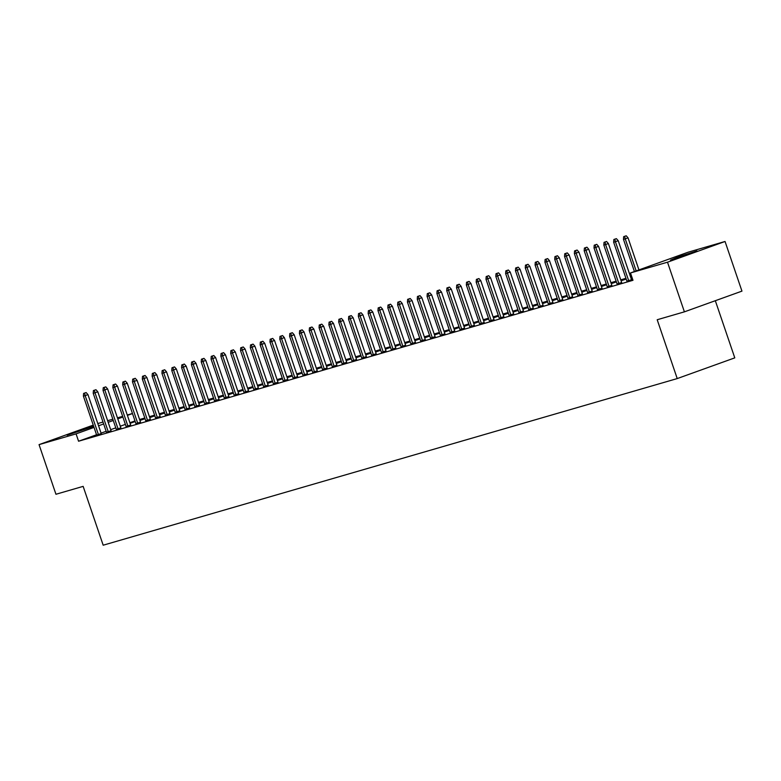 <?xml version="1.0" encoding="UTF-8"?>
<svg xmlns="http://www.w3.org/2000/svg" width="781" height="781" viewBox="0 0 781 781"><rect width="100%" height="100%" fill="white"/><g stroke="black" fill="none" stroke-linecap="round" stroke-linejoin="round"><path stroke-width="1.17" d="M670.488 260.171L678.572 256.754L696.974 250.926L670.488 260.171M93.691 426.377L67.127 435.183L93.544 425.948M631.741 276.65L630.57 276.991M625.942 278.329L620.749 279.842M616.121 281.18L610.937 282.693M606.31 284.03L601.116 285.543M596.489 286.881L591.295 288.394M586.668 289.731L581.474 291.245M576.847 292.582L571.653 294.095M567.026 295.433L561.832 296.936M557.204 298.283L552.021 299.787M547.393 301.134L542.199 302.637M537.572 303.985L532.378 305.488M527.751 306.835L522.557 308.339M517.93 309.686L512.736 311.189M508.109 312.537L502.915 314.04M498.288 315.387L493.104 316.891M488.476 318.238L483.283 319.741M478.655 321.089L473.462 322.592M468.834 323.939L463.641 325.443M459.013 326.79L453.82 328.293M449.192 329.641L443.998 331.144M439.371 332.491L434.187 333.995M429.55 335.342L424.366 336.845M419.739 338.193L414.545 339.696M409.918 341.043L404.724 342.547M400.097 343.884L394.903 345.397M390.275 346.735L385.082 348.248M380.454 349.585L375.261 351.099M370.633 352.436L365.449 353.949M360.822 355.287L355.628 356.8M351.001 358.137L345.807 359.65M341.18 360.988L335.986 362.501M331.359 363.839L326.165 365.352M321.538 366.689L316.344 368.202M311.717 369.54L306.533 371.053M301.905 372.391L296.712 373.894M292.084 375.241L286.891 376.745M282.263 378.092L277.07 379.595M272.442 380.943L267.248 382.446M262.621 383.793L257.427 385.297M252.8 386.644L247.616 388.147M242.989 389.494L237.795 390.998M233.168 392.345L227.974 393.849M223.346 395.196L218.153 396.699M213.525 398.046L208.332 399.55M203.704 400.897L198.511 402.4M193.883 403.748L188.699 405.251M184.062 406.598L178.878 408.102M174.251 409.449L169.057 410.952M164.43 412.3L159.236 413.803M154.609 415.15L149.415 416.654M144.788 418.001L139.594 419.504M688.032 252.234L725.051 241.485L667.501 262.201L630.482 272.95L688.032 252.234M667.501 262.201L684.4 311.844L741.95 291.128L725.051 241.485M715.328 300.714L734.784 357.864L677.225 378.58L103.18 545.206L83.147 486.368L55.949 494.266L39.05 444.623L93.261 425.108M97.81 423.546L103.004 422.043M107.632 420.695L112.825 419.192M117.453 417.845L122.646 416.341M127.274 415.004L132.467 413.491M626.889 281.101L632.688 279.432M631.487 279.676L632.659 279.344M607.247 286.803L611.845 285.377M620.993 280.555L625.932 279.12L621.08 280.799M587.615 292.504L592.213 291.079M601.36 286.256L606.3 284.821L601.438 286.5M567.972 298.205L572.571 296.78M581.718 291.957L586.658 290.522L581.806 292.201M548.33 303.907L552.928 302.481M562.076 297.659L567.016 296.224L562.164 297.903M528.698 309.608L533.296 308.183M542.444 303.36L547.383 301.925L542.522 303.604M509.056 315.309L513.654 313.884M522.801 309.061L527.741 307.626L522.889 309.305M489.414 321.011L494.012 319.585M503.159 314.763L508.099 313.327L503.247 315.007M469.781 326.712L474.379 325.286M483.527 320.454L488.467 319.029L483.605 320.708M450.139 332.413L454.737 330.988M463.885 326.155L468.825 324.73L463.973 326.409M430.497 338.114L435.095 336.689M444.243 331.857L449.182 330.422L444.33 332.11M410.865 343.816L415.463 342.381M424.61 337.558L429.55 336.123L424.688 337.812M391.222 349.517L395.821 348.082M404.968 343.259L409.908 341.824L405.056 343.503M371.58 355.218L376.178 353.783M385.326 348.961L390.266 347.525L385.414 349.205M351.938 360.91L356.546 359.485M365.693 354.662L370.633 353.227L365.772 354.906M332.306 366.611L336.904 365.186M346.051 360.363L350.991 358.928L346.139 360.607M312.664 372.312L317.262 370.887M326.409 366.064L331.349 364.629L326.497 366.309M293.021 378.014L297.629 376.588M306.777 371.766L311.717 370.331L306.855 372.01M273.389 383.715L277.987 382.29M287.135 377.467L292.074 376.032L287.213 377.711M253.747 389.416L258.345 387.991M267.493 383.168L272.432 381.733L267.58 383.412M234.105 395.118L238.713 393.692M247.86 388.87L252.8 387.435L247.938 389.114M214.472 400.819L219.07 399.394M228.218 394.571L233.158 393.136L228.296 394.815M194.83 406.52L199.428 405.095M208.576 400.262L213.516 398.837L208.664 400.516M175.188 412.222L179.786 410.796M188.934 405.964L193.883 404.529L189.022 406.218M155.556 417.923L160.154 416.488M169.301 411.665L174.241 410.23L169.379 411.919M135.914 423.624L140.512 422.189M149.659 417.366L154.599 415.931L149.747 417.62M116.271 429.325L120.87 427.89M130.017 423.068L134.957 421.633L130.105 423.312M96.639 435.017L101.237 433.592M134.996 420.92L129.91 422.746M125.38 424.376L120.303 426.211M115.773 427.842L110.687 429.667M106.157 431.297L101.081 433.133M96.541 434.763L78.569 441.226L632.981 280.301L630.482 272.95M106.45 432.176L111.058 430.741M139.838 420.217L144.778 418.782L139.926 420.461M126.092 426.475L130.691 425.04M159.48 414.516L164.42 413.081L159.568 414.77M145.735 420.774L150.333 419.338M179.122 408.814L184.062 407.379L179.2 409.068M165.377 415.072L169.975 413.647M198.755 403.113L203.695 401.688L198.843 403.367M185.009 409.371L189.607 407.946M218.397 397.422L223.337 395.987L218.485 397.666M204.651 403.67L209.249 402.244M238.039 391.72L242.979 390.285L238.117 391.964M224.293 397.968L228.892 396.543M257.671 386.019L262.611 384.584L257.759 386.263M243.926 392.267L248.524 390.842M277.314 380.318L282.253 378.883L277.401 380.562M263.568 386.566L268.166 385.14M296.956 374.616L301.896 373.181L297.034 374.86M283.21 380.864L287.808 379.439M316.588 368.915L321.528 367.48L316.676 369.159M302.843 375.163L307.441 373.738M336.23 363.214L341.17 361.779L336.318 363.458M322.485 369.462L327.083 368.036M355.872 357.513L360.812 356.077L355.951 357.757M342.127 363.761L346.725 362.335M375.505 351.811L380.445 350.376L375.593 352.055M361.759 358.059L366.357 356.634M395.147 346.11L400.087 344.675L395.235 346.354M381.401 352.368L385.999 350.933M414.789 340.409L419.729 338.974L414.867 340.662M401.043 346.666L405.642 345.231M434.421 334.707L439.371 333.272L434.509 334.961M420.676 340.965L425.274 339.53M454.064 329.006L459.003 327.571L454.151 329.26M440.318 335.264L444.916 333.838M473.706 323.305L478.646 321.879L473.784 323.559M459.96 329.562L464.558 328.137M493.348 317.613L498.288 316.178L493.426 317.857M479.593 323.861L484.2 322.436M512.98 311.912L517.92 310.477L513.068 312.156M499.235 318.16L503.833 316.735M532.622 306.211L537.562 304.775L532.701 306.455M518.877 312.459L523.475 311.033M552.265 300.509L557.204 299.074L552.343 300.753M538.509 306.757L543.117 305.332M571.897 294.808L576.837 293.373L571.985 295.052M558.151 301.056L562.75 299.631M591.539 289.107L596.479 287.672L591.627 289.351M577.794 295.355L582.392 293.929M611.181 283.405L616.121 281.97L611.259 283.649M597.426 289.653L602.034 288.228M630.814 277.704L631.985 277.362M632.063 277.597L630.902 277.948M617.068 283.952L621.666 282.527M78.569 441.226L76.069 433.875L39.05 444.623M684.4 311.844L657.202 319.741L677.225 378.58M132.487 413.569L127.41 415.394M122.881 417.025L117.794 418.85M113.265 420.481L108.188 422.316M103.658 423.946L98.572 425.772M94.042 427.402L76.069 433.875M101.286 433.758L87.96 394.61L85.168 395.625L98.455 434.675M84.582 393.116L86.135 392.56L83.596 393.409L84.582 393.116L85.168 395.625L83.401 396.133L96.688 435.183M87.96 394.61L86.135 392.56M83.596 393.409L83.401 396.133M111.107 430.907L97.781 391.759L94.979 392.775L108.276 431.825M94.403 390.266L95.956 389.709L93.417 390.559L94.403 390.266L94.979 392.775L93.212 393.282L106.509 432.332M97.781 391.759L95.956 389.709M93.417 390.559L93.212 393.282M120.928 428.056L107.602 388.909L104.8 389.924L118.097 428.974M104.215 387.425L105.777 386.859L103.238 387.708L104.215 387.425L104.8 389.924L103.033 390.432L116.33 429.482M107.602 388.909L105.777 386.859M103.238 387.708L103.033 390.432M130.749 425.206L117.423 386.058L114.622 387.073L127.918 426.123M114.036 384.574L115.598 384.008L113.06 384.857L114.036 384.574L114.622 387.073L112.854 387.581L126.151 426.631M117.423 386.058L115.598 384.008M113.06 384.857L112.854 387.581M140.57 422.355L127.244 383.207L124.443 384.223L137.739 423.273M123.857 381.724L125.409 381.157L122.881 382.007L123.857 381.724L124.443 384.223L122.676 384.73L135.972 423.78M127.244 383.207L125.409 381.157M122.881 382.007L122.676 384.73M150.391 419.504L137.065 380.357L134.264 381.372L147.56 420.422M133.678 378.873L135.23 378.307L132.692 379.156L133.678 378.873L134.264 381.372L132.497 381.88L145.793 420.93M137.065 380.357L135.23 378.307M132.692 379.156L132.497 381.88M160.203 416.654L146.877 377.516L144.085 378.521L157.371 417.571M143.499 376.022L145.051 375.456L142.513 376.305L143.499 376.022L144.085 378.521L142.318 379.029L155.604 418.079M146.877 377.516L145.051 375.456M142.513 376.305L142.318 379.029M170.024 413.803L156.698 374.665L153.906 375.671L167.193 414.721M153.32 373.172L154.872 372.605L152.334 373.455L153.32 373.172L153.906 375.671L152.129 376.178L165.426 415.228M156.698 374.665L154.872 372.605M152.334 373.455L152.129 376.178M179.845 410.952L166.519 371.815L163.717 372.82L177.014 411.87M163.131 370.321L164.693 369.755L162.155 370.604L163.131 370.321L163.717 372.82L161.95 373.328L175.247 412.378M166.519 371.815L164.693 369.755M162.155 370.604L161.95 373.328M189.666 408.102L176.34 368.964L173.538 369.969L186.835 409.019M172.952 367.47L174.514 366.904L171.976 367.753L172.952 367.47L173.538 369.969L171.771 370.477L185.068 409.527M176.34 368.964L174.514 366.904M171.976 367.753L171.771 370.477M199.487 405.251L186.161 366.113L183.359 367.119L196.656 406.169M182.774 364.62L184.336 364.053L181.797 364.903L182.774 364.62L183.359 367.119L181.592 367.626L194.889 406.686M186.161 366.113L184.336 364.053M181.797 364.903L181.592 367.626M209.308 402.4L195.982 363.263L193.18 364.268L206.477 403.318M192.595 361.769L194.147 361.203L191.609 362.052L192.595 361.769L193.18 364.268L191.413 364.776L204.71 403.836M195.982 363.263L194.147 361.203M191.609 362.052L191.413 364.776M219.119 399.55L205.803 360.412L203.001 361.418L216.288 400.468M202.416 358.918L203.968 358.362L201.43 359.201L202.416 358.918L203.001 361.418L201.234 361.935L214.521 400.985M205.803 360.412L203.968 358.362M201.43 359.201L201.234 361.935M228.94 396.699L215.615 357.561L212.822 358.567L226.109 397.617M212.237 356.068L213.789 355.511L211.251 356.351L212.237 356.068L212.822 358.567L211.046 359.084L224.342 398.134M215.615 357.561L213.789 355.511M211.251 356.351L211.046 359.084M238.761 393.849L225.436 354.711L222.634 355.716L235.93 394.766M222.058 353.217L223.61 352.661L221.072 353.5L222.058 353.217L222.634 355.716L220.867 356.234L234.163 395.284M225.436 354.711L223.61 352.661M221.072 353.5L220.867 356.234M248.583 390.998L235.257 351.86L232.455 352.866L245.751 391.916M231.869 350.366L233.431 349.81L230.893 350.649L231.869 350.366L232.455 352.866L230.688 353.383L243.984 392.433M235.257 351.86L233.431 349.81M230.893 350.649L230.688 353.383M258.404 388.157L245.078 349.009L242.276 350.015L255.572 389.065M241.69 347.516L243.252 346.959L240.714 347.799L241.69 347.516L242.276 350.015L240.509 350.532L253.805 389.582M245.078 349.009L243.252 346.959M240.714 347.799L240.509 350.532M268.225 385.306L254.899 346.159L252.097 347.164L265.394 386.214M251.511 344.665L253.064 344.109L250.525 344.948L251.511 344.665L252.097 347.164L250.33 347.682L263.627 386.732M254.899 346.159L253.064 344.109M250.525 344.948L250.33 347.682M278.046 382.456L264.72 343.308L261.918 344.314L275.205 383.364M261.332 341.814L262.885 341.258L260.346 342.098L261.332 341.814L261.918 344.314L260.151 344.831L273.438 383.881M264.72 343.308L262.885 341.258M260.346 342.098L260.151 344.831M287.857 379.605L274.531 340.457L271.739 341.463L285.026 380.513M271.153 338.964L272.706 338.407L270.167 339.247L271.153 338.964L271.739 341.463L269.972 341.98L283.259 381.03M274.531 340.457L272.706 338.407M270.167 339.247L269.972 341.98M297.678 376.754L284.352 337.607L281.55 338.612L294.847 377.662M280.975 336.113L282.527 335.557L279.988 336.396L280.975 336.113L281.55 338.612L279.783 339.13L293.08 378.18M284.352 337.607L282.527 335.557M279.988 336.396L279.783 339.13M307.499 373.904L294.173 334.756L291.372 335.762L304.668 374.812M290.786 333.262L292.348 332.706L289.81 333.546L290.786 333.262L291.372 335.762L289.605 336.279L302.901 375.329M294.173 334.756L292.348 332.706M289.81 333.546L289.605 336.279M317.32 371.053L303.994 331.905L301.193 332.911L314.489 371.961M300.607 330.412L302.169 329.855L299.631 330.695L300.607 330.412L301.193 332.911L299.426 333.428L312.722 372.478M303.994 331.905L302.169 329.855M299.631 330.695L299.426 333.428M327.141 368.202L313.816 329.055L311.014 330.06L324.31 369.11M310.428 327.561L311.98 327.005L309.452 327.844L310.428 327.561L311.014 330.06L309.247 330.578L322.543 369.628M313.816 329.055L311.98 327.005M309.452 327.844L309.247 330.578M336.962 365.352L323.637 326.204L320.835 327.21L334.131 366.26M320.249 324.711L321.801 324.154L319.263 325.003L320.249 324.711L320.835 327.21L319.068 327.727L332.355 366.777M323.637 326.204L321.801 324.154M319.263 325.003L319.068 327.727M346.774 362.501L333.448 323.354L330.656 324.359L343.943 363.419M330.07 321.86L331.622 321.303L329.084 322.153L330.07 321.86L330.656 324.359L328.889 324.876L342.176 363.926M333.448 323.354L331.622 321.303M329.084 322.153L328.889 324.876M356.595 359.65L343.269 320.503L340.467 321.508L353.764 360.568M339.891 319.009L341.443 318.453L338.905 319.302L339.891 319.009L340.467 321.508L338.7 322.026L351.997 361.076M343.269 320.503L341.443 318.453M338.905 319.302L338.7 322.026M366.416 356.8L353.09 317.652L350.288 318.668L363.585 357.718M349.703 316.159L351.265 315.602L348.726 316.451L349.703 316.159L350.288 318.668L348.521 319.175L361.818 358.225M353.09 317.652L351.265 315.602M348.726 316.451L348.521 319.175M376.237 353.949L362.911 314.802L360.109 315.817L373.406 354.867M359.524 313.308L361.086 312.751L358.547 313.601L359.524 313.308L360.109 315.817L358.342 316.325L371.639 355.375M362.911 314.802L361.086 312.751M358.547 313.601L358.342 316.325M386.058 351.099L372.732 311.951L369.93 312.966L383.227 352.016M369.345 310.457L370.897 309.901L368.368 310.75L369.345 310.457L369.93 312.966L368.163 313.474L381.46 352.524M372.732 311.951L370.897 309.901M368.368 310.75L368.163 313.474M395.879 348.248L382.553 309.1L379.751 310.116L393.048 349.166M379.166 307.616L380.718 307.05L378.18 307.899L379.166 307.616L379.751 310.116L377.984 310.623L391.281 349.673M382.553 309.1L380.718 307.05M378.18 307.899L377.984 310.623M405.69 345.397L392.365 306.25L389.573 307.265L402.859 346.315M388.987 304.766L390.539 304.2L388.001 305.049L388.987 304.766L389.573 307.265L387.806 307.773L401.092 346.823M392.365 306.25L390.539 304.2M388.001 305.049L387.806 307.773M415.512 342.547L402.186 303.399L399.394 304.414L412.68 343.464M398.808 301.915L400.36 301.349L397.822 302.198L398.808 301.915L399.394 304.414L397.617 304.922L410.913 343.972M402.186 303.399L400.36 301.349M397.822 302.198L397.617 304.922M425.333 339.696L412.007 300.558L409.205 301.564L422.501 340.614M408.619 299.064L410.181 298.498L407.643 299.348L408.619 299.064L409.205 301.564L407.438 302.071L420.734 341.121M412.007 300.558L410.181 298.498M407.643 299.348L407.438 302.071M435.154 336.845L421.828 297.707L419.026 298.713L432.323 337.763M418.44 296.214L420.002 295.648L417.464 296.497L418.44 296.214L419.026 298.713L417.259 299.221L430.556 338.271M421.828 297.707L420.002 295.648M417.464 296.497L417.259 299.221M444.975 333.995L431.649 294.857L428.847 295.862L442.144 334.912M428.261 293.363L429.823 292.797L427.285 293.646L428.261 293.363L428.847 295.862L427.08 296.37L440.377 335.42M431.649 294.857L429.823 292.797M427.285 293.646L427.08 296.37M454.796 331.144L441.47 292.006L438.668 293.012L451.965 332.062M438.082 290.512L439.635 289.946L437.096 290.796L438.082 290.512L438.668 293.012L436.901 293.519L450.198 332.569M441.47 292.006L439.635 289.946M437.096 290.796L436.901 293.519M464.607 328.293L451.281 289.155L448.489 290.161L461.776 329.211M447.904 287.662L449.456 287.096L446.917 287.945L447.904 287.662L448.489 290.161L446.722 290.669L460.009 329.728M451.281 289.155L449.456 287.096M446.917 287.945L446.722 290.669M474.428 325.443L461.102 286.305L458.31 287.31L471.597 326.36M457.725 284.811L459.277 284.245L456.739 285.094L457.725 284.811L458.31 287.31L456.534 287.818L469.83 326.878M461.102 286.305L459.277 284.245M456.739 285.094L456.534 287.818M484.249 322.592L470.923 283.454L468.122 284.46L481.418 323.51M467.546 281.961L469.098 281.404L466.56 282.244L467.546 281.961L468.122 284.46L466.355 284.977L479.651 324.027M470.923 283.454L469.098 281.404M466.56 282.244L466.355 284.977M494.07 319.741L480.745 280.604L477.943 281.609L491.239 320.659M477.357 279.11L478.919 278.553L476.381 279.393L477.357 279.11L477.943 281.609L476.176 282.126L489.472 321.176M480.745 280.604L478.919 278.553M476.381 279.393L476.176 282.126M503.891 316.891L490.566 277.753L487.764 278.758L501.06 317.808M487.178 276.259L488.74 275.703L486.202 276.542L487.178 276.259L487.764 278.758L485.997 279.276L499.293 318.326M490.566 277.753L488.74 275.703M486.202 276.542L485.997 279.276M513.713 314.04L500.387 274.902L497.585 275.908L510.881 314.958M496.999 273.409L498.551 272.852L496.013 273.692L496.999 273.409L497.585 275.908L495.818 276.425L509.114 315.475M500.387 274.902L498.551 272.852M496.013 273.692L495.818 276.425M523.534 311.199L510.208 272.052L507.406 273.057L520.693 312.107M506.82 270.558L508.372 270.001L505.834 270.841L506.82 270.558L507.406 273.057L505.639 273.575L518.926 312.625M510.208 272.052L508.372 270.001M505.834 270.841L505.639 273.575M533.345 308.349L520.019 269.201L517.227 270.206L530.514 309.256M516.641 267.707L518.193 267.151L515.655 267.99L516.641 267.707L517.227 270.206L515.46 270.724L528.747 309.774M520.019 269.201L518.193 267.151M515.655 267.99L515.46 270.724M543.166 305.498L529.84 266.35L527.038 267.356L540.335 306.406M526.462 264.857L528.015 264.3L525.476 265.14L526.462 264.857L527.038 267.356L525.271 267.873L538.568 306.923M529.84 266.35L528.015 264.3M525.476 265.14L525.271 267.873M552.987 302.647L539.661 263.5L536.859 264.505L550.156 303.555M536.274 262.006L537.836 261.45L535.297 262.289L536.274 262.006L536.859 264.505L535.092 265.023L548.389 304.073M539.661 263.5L537.836 261.45M535.297 262.289L535.092 265.023M562.808 299.797L549.482 260.649L546.68 261.655L559.977 300.705M546.095 259.155L547.657 258.599L545.118 259.438L546.095 259.155L546.68 261.655L544.913 262.172L558.21 301.222M549.482 260.649L547.657 258.599M545.118 259.438L544.913 262.172M572.629 296.946L559.303 257.798L556.502 258.804L569.798 297.854M555.916 256.305L557.468 255.748L554.94 256.588L555.916 256.305L556.502 258.804L554.735 259.321L568.031 298.371M559.303 257.798L557.468 255.748M554.94 256.588L554.735 259.321M582.45 294.095L569.124 254.948L566.323 255.953L579.619 295.003M565.737 253.454L567.289 252.898L564.751 253.737L565.737 253.454L566.323 255.953L564.556 256.471L577.842 295.521M569.124 254.948L567.289 252.898M564.751 253.737L564.556 256.471M592.262 291.245L578.936 252.097L576.144 253.103L589.43 292.153M575.558 250.603L577.11 250.047L574.572 250.886L575.558 250.603L576.144 253.103L574.377 253.62L587.663 292.67M578.936 252.097L577.11 250.047M574.572 250.886L574.377 253.62M602.083 288.394L588.757 249.246L585.955 250.252L599.252 289.302M585.379 247.753L586.931 247.196L584.393 248.046L585.379 247.753L585.955 250.252L584.188 250.769L597.485 289.819M588.757 249.246L586.931 247.196M584.393 248.046L584.188 250.769M611.904 285.543L598.578 246.396L595.776 247.401L609.073 286.461M595.19 244.902L596.752 244.346L594.214 245.195L595.19 244.902L595.776 247.401L594.009 247.919L607.306 286.969M598.578 246.396L596.752 244.346M594.214 245.195L594.009 247.919M621.725 282.693L608.399 243.545L605.597 244.551L618.894 283.61M605.011 242.051L606.573 241.495L604.035 242.344L605.011 242.051L605.597 244.551L603.83 245.068L617.127 284.118M608.399 243.545L606.573 241.495M604.035 242.344L603.83 245.068M631.546 279.842L618.22 240.694L615.418 241.71L628.715 280.76M614.832 239.201L616.385 238.644L613.856 239.494L614.832 239.201L615.418 241.71L613.651 242.217L626.948 281.267M618.22 240.694L616.385 238.644M613.856 239.494L613.651 242.217M638.946 269.894L628.041 237.844L625.239 238.859L636.154 270.909M624.654 236.35L626.206 235.794L623.668 236.643L624.654 236.35L625.239 238.859L623.472 239.367L634.416 271.534M628.041 237.844L626.206 235.794M623.668 236.643L623.472 239.367"/></g></svg>
